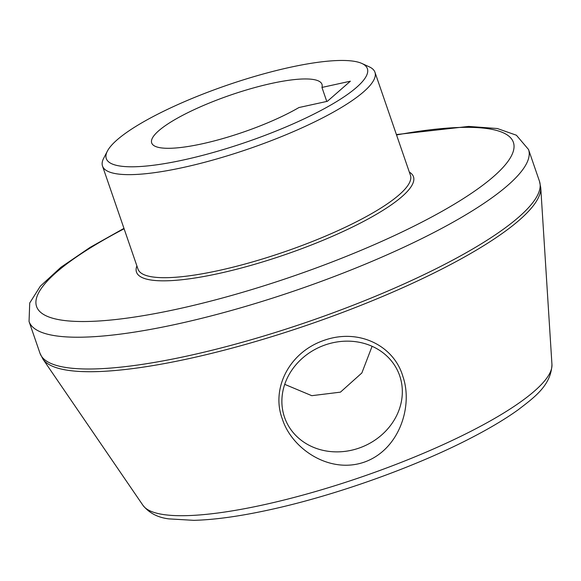 <?xml version="1.0" encoding="UTF-8"?>
<svg xmlns="http://www.w3.org/2000/svg" width="581" height="581" viewBox="0 0 581 581"><rect width="100%" height="100%" fill="white"/><g stroke="black" fill="none" stroke-linecap="round" stroke-linejoin="round"><path stroke-width="0.87" d="M183.894 159.869A138.067 30.038 -19 0 0 323.842 108.908A138.067 30.038 -19 0 0 361.912 63.474A138.067 30.038 -19 0 0 289.759 67.389A138.067 30.038 -19 0 0 107.383 151.118A138.067 30.038 -19 0 0 183.894 159.869M361.912 63.474L369.255 66.837A144.073 31.345 161 0 1 374.956 72.262A144.073 31.345 161 0 1 183.502 167.415A144.073 31.345 161 0 1 102.51 166.072A144.073 31.345 161 0 1 103.665 158.286L107.383 151.118M399.83 376.176A61.23 54.251 157.1 0 0 398.515 372.697A61.23 54.251 157.1 0 0 322.956 345.746A61.23 54.251 157.1 0 0 284.385 416.846A61.23 54.251 157.1 0 0 285.699 420.332A61.23 54.251 157.1 0 0 361.266 447.276A61.23 54.251 157.1 0 0 399.83 376.176M282.315 418.908C271.044 389.277 288.466 352.682 323.784 340.437C359.094 327.771 394.136 346.029 402.88 376.437C413.164 405.698 399.655 449.382 364.628 462.011C329.267 474.539 291.531 448.481 282.315 418.908M271.349 83.468A90.048 19.587 -19 0 0 151.685 142.941A90.048 19.587 -19 0 0 202.304 143.783A90.048 19.587 -19 0 0 298.946 107.536L327.357 101.312L350.372 81.202L321.954 87.433A90.048 19.587 -19 0 0 321.968 84.31A90.048 19.587 -19 0 0 271.349 83.468M285.213 384.557L311.786 395.683L340.444 392.146L361.854 372.973L372.094 346.291M326.776 101.435L321.954 87.433M263.491 504.838A216.655 47.134 -19 0 0 551.95 364.527C551.108 385.464 534.193 397.462 518.027 409.895C505.608 418.792 490.4 427.914 472.426 437.253C416.316 466.601 335.281 495.571 269.519 509.813C239.931 516.291 214.687 519.799 193.778 520.336L168.795 518.877C157.778 517.54 149.172 513.038 142.977 505.354A216.655 47.134 -19 0 0 263.491 504.838M124.102 228.776A252.132 54.846 -19 0 0 178.323 308.867A252.132 54.846 -19 0 0 487.59 181.526A252.132 54.846 -19 0 0 396.547 134.966M539.48 181.294L528.536 149.513A264.137 57.461 161 0 1 177.532 323.966A264.137 57.461 161 0 1 29.05 321.504L39.995 353.284A264.137 57.461 -19 0 0 188.476 355.746A264.137 57.461 -19 0 0 539.48 181.294L540.751 187.692A263.723 57.374 161 0 1 189.624 358.477A263.723 57.374 161 0 1 42.929 359.102L142.977 505.354M102.51 166.072L137.995 269.119A144.073 31.345 -19 0 0 218.986 270.463A144.073 31.345 -19 0 0 410.44 175.309L374.956 72.262M409.329 172.092A146.477 31.868 161 0 1 365.013 220.649A146.477 31.868 161 0 1 218.826 273.484A146.477 31.868 161 0 1 136.884 265.902M528.536 149.513L516.407 135.228L497.372 128.532L468.685 126.418L396.409 134.567M551.95 364.527L540.751 187.692M39.995 353.284L42.929 359.102M123.964 228.377L90.07 247.412L60.867 267.318L40.336 286.186L29.725 302.991L29.05 321.504"/></g></svg>
